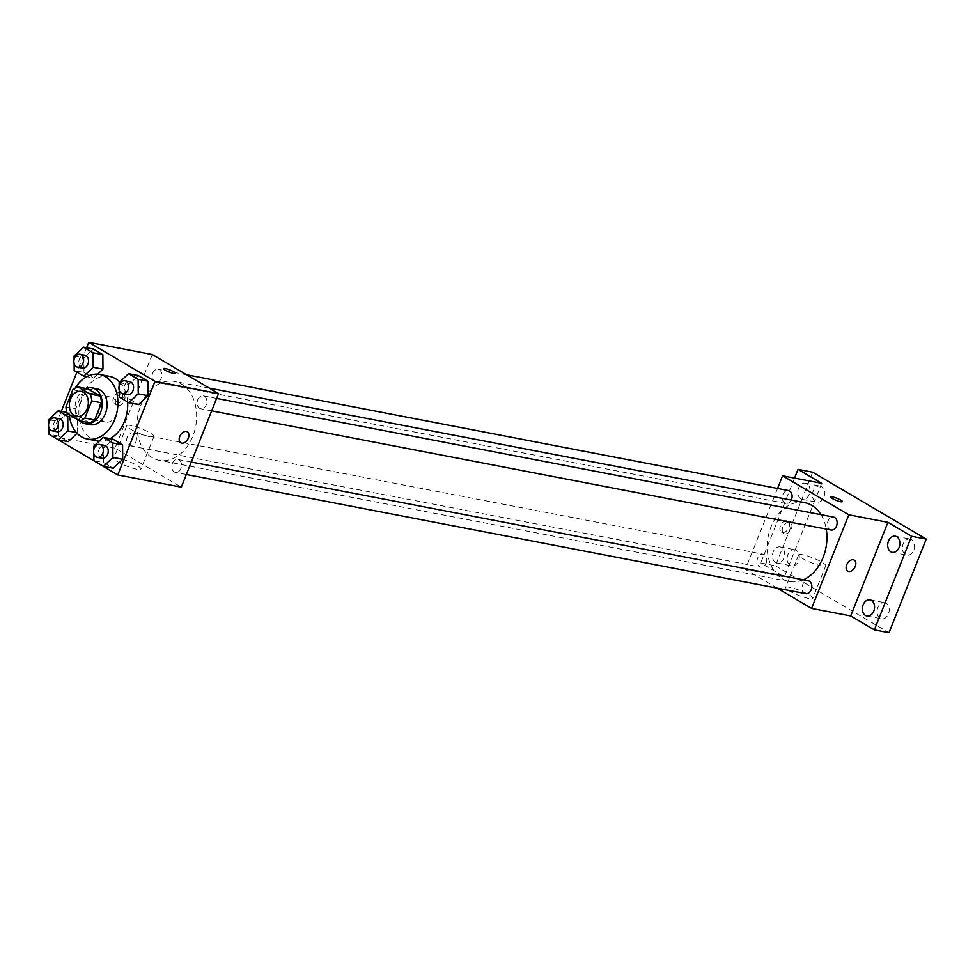 <?xml version="1.0" encoding="UTF-8"?>
<svg xmlns="http://www.w3.org/2000/svg" width="975" height="975" viewBox="0 0 975 975"><rect width="100%" height="100%" fill="white"/><g stroke="black" fill="none" stroke-linecap="round" stroke-linejoin="round"><path stroke-width="0.73" stroke-dasharray="4.88 3.66" d="M99.877 404.686A12.785 9.36 100.9 0 1 110.577 397.008A12.785 9.36 100.9 0 1 117.353 411.328A12.785 9.36 100.9 0 1 105.751 422.114A12.785 9.36 100.9 0 1 99.877 404.686M72.796 389.768L82.57 391.645L75.745 408.805L65.971 406.916M82.57 391.645A17.355 12.699 100.9 0 1 87.872 388.854M75.745 408.805A17.355 12.699 100.9 0 0 77.232 415.594L89.371 422.748M86.117 388.513A18.257 13.37 -79.1 0 0 75.489 403.272A18.257 13.37 -79.1 0 0 79.877 420.92M90.053 424.673A18.257 13.37 100.9 0 1 81.668 399.774A18.257 13.37 100.9 0 1 96.952 388.806M77.232 415.594L67.458 413.717M69.286 414.802A32.87 24.058 100.9 0 1 72.211 394.192A32.87 24.058 100.9 0 1 75.258 388.062M97.061 440.895A32.87 24.058 100.9 0 1 81.985 396.082A32.87 24.058 100.9 0 1 109.48 376.35M119.657 382.054A32.87 24.058 100.9 0 1 127.615 401.992M110.102 438.64A32.87 24.058 100.9 0 1 99.145 441.175M119.133 382.553L128.907 384.43L138.34 375.558L128.907 384.43L129.029 398.958L138.596 404.588L129.029 398.958L119.255 397.069M93.807 446.197L103.582 448.086L113.015 439.201L103.582 448.086L103.703 462.601L113.271 468.232L103.703 462.601L93.929 460.712M86.617 347.734L76.903 372.121M61.291 411.377L51.578 435.764M74.076 356.021L83.85 357.898L93.283 349.013L83.85 357.898L83.972 372.413L93.539 378.044L97.634 374.193L93.539 378.044L86.678 376.728M76.452 432.571L77.647 432.803L77.525 418.287L67.957 412.657L58.524 421.541L58.646 436.057L68.213 441.687L58.646 436.057L48.872 434.18M140.766 405.515A40.17 29.408 100.9 0 1 174.379 381.396A40.17 29.408 100.9 0 1 195.67 426.392A40.17 29.408 100.9 0 1 159.205 460.285A40.17 29.408 100.9 0 1 140.766 405.515M152.295 354.534L115.038 448.122L181.301 487.147M172.392 463.43A6.569 4.814 100.9 0 1 177.901 459.481A6.569 4.814 100.9 0 1 181.387 466.842A6.569 4.814 100.9 0 1 175.415 472.388A6.569 4.814 100.9 0 1 172.392 463.43M197.73 399.774A6.569 4.814 100.9 0 1 203.227 395.838A6.569 4.814 100.9 0 1 206.712 403.199A6.569 4.814 100.9 0 1 200.74 408.744A6.569 4.814 100.9 0 1 197.73 399.774M152.673 373.242A6.569 4.814 100.9 0 1 158.169 369.293A6.569 4.814 100.9 0 1 161.655 376.655A6.569 4.814 100.9 0 1 155.683 382.2A6.569 4.814 100.9 0 1 152.673 373.242M135.866 441.907A6.569 4.814 -79.1 0 0 132.844 432.937A6.569 4.814 -79.1 0 0 126.872 438.482A6.569 4.814 -79.1 0 0 130.357 445.855A6.569 4.814 -79.1 0 0 135.866 441.907M115.038 448.122L51.529 435.91M117.938 458.067A14.613 2.511 21.7 0 0 113.831 458.238A14.613 2.511 21.7 0 0 126.482 465.977A14.613 2.511 21.7 0 0 140.973 469.048A14.613 2.511 21.7 0 0 133.136 463.405A14.613 2.511 21.7 0 0 117.938 458.067M122.058 399.092A6.386 4.217 120.5 0 0 121.034 392.767A6.386 4.217 120.5 0 0 114.16 396.13A6.386 4.217 120.5 0 0 114.538 403.784A6.386 4.217 120.5 0 0 122.058 399.092M124.447 400.506A6.386 4.217 120.5 0 0 123.411 394.168A6.386 4.217 120.5 0 0 116.537 397.544A6.386 4.217 120.5 0 0 116.927 405.186A6.386 4.217 120.5 0 0 124.447 400.506M180.789 442.808L180.802 442.808A6.386 4.217 -59.5 0 1 179.766 436.471A6.386 4.217 -59.5 0 1 187.285 431.791L187.285 431.791M130.906 425.502A14.613 2.511 21.7 0 0 126.799 425.673A14.613 2.511 21.7 0 0 139.437 433.412A14.613 2.511 21.7 0 0 153.94 436.471A14.613 2.511 21.7 0 0 146.104 430.828A14.613 2.511 21.7 0 0 130.906 425.502M175.476 373.352L175.476 373.352A6.386 1.097 -158.3 0 1 169.126 372.011A6.386 1.097 -158.3 0 1 163.593 368.635A6.386 1.097 -158.3 0 1 163.593 368.623L163.605 368.623M803.363 579.808A40.17 29.408 100.9 0 1 789.506 581.551A40.17 29.408 100.9 0 1 771.067 526.768A40.17 29.408 100.9 0 1 804.68 502.649M821.011 514.678A40.17 29.408 100.9 0 1 826.252 529.084M766.155 563.16A6.569 4.814 -79.1 0 0 763.145 554.202A6.569 4.814 -79.1 0 0 757.173 559.747A6.569 4.814 -79.1 0 0 760.658 567.109A6.569 4.814 -79.1 0 0 766.155 563.16M831.041 529.998A6.569 4.814 100.9 0 1 828.019 521.04A6.569 4.814 100.9 0 1 833.527 517.091M791.249 500.065A6.569 4.814 100.9 0 1 785.984 503.466A6.569 4.814 100.9 0 1 782.962 494.496A6.569 4.814 100.9 0 1 788.47 490.559M805.716 593.641A6.569 4.814 100.9 0 1 802.693 584.683A6.569 4.814 100.9 0 1 808.19 580.734M777.55 488.451L745.339 569.388L777.221 588.169M812.662 472.192L775.418 565.78L760.768 562.965L784.424 576.908L745.339 569.388M775.418 565.78L889.005 632.69M789.762 587.316A14.613 2.511 21.7 0 0 785.655 587.486A14.613 2.511 21.7 0 0 798.306 595.225A14.613 2.511 21.7 0 0 812.809 598.297A14.613 2.511 21.7 0 0 804.96 592.654A14.613 2.511 21.7 0 0 789.762 587.316M821.669 483.308L784.424 576.908M789.007 527.402A6.386 4.217 120.5 0 0 787.971 521.077A6.386 4.217 120.5 0 0 781.097 524.44A6.386 4.217 120.5 0 0 781.487 532.082A6.386 4.217 120.5 0 0 789.007 527.402M791.383 528.803A6.386 4.217 120.5 0 0 790.359 522.478A6.386 4.217 120.5 0 0 783.486 525.854A6.386 4.217 120.5 0 0 783.863 533.496A6.386 4.217 120.5 0 0 791.383 528.803M847.738 571.118L847.738 571.118A6.386 4.217 -59.5 0 1 846.702 564.781A6.386 4.217 -59.5 0 1 854.222 560.101L854.222 560.101M802.73 554.751A14.613 2.511 21.7 0 0 798.622 554.921A14.613 2.511 21.7 0 0 811.261 562.66A14.613 2.511 21.7 0 0 825.764 565.719A14.613 2.511 21.7 0 0 817.928 560.077A14.613 2.511 21.7 0 0 802.73 554.751M842.412 501.662L842.412 501.662A6.386 1.097 -158.3 0 1 836.075 500.321A6.386 1.097 -158.3 0 1 830.542 496.945A6.386 1.097 -158.3 0 1 830.542 496.933L830.542 496.933M800.889 498.834A8.214 6.008 100.9 0 1 798.22 489.158A8.214 6.008 100.9 0 1 805.435 483.259A8.214 6.008 100.9 0 1 809.786 492.448A8.214 6.008 100.9 0 1 802.328 499.371A8.214 6.008 100.9 0 1 800.889 498.834M775.564 562.477A8.214 6.008 100.9 0 1 772.895 552.813A8.214 6.008 100.9 0 1 780.11 546.902A8.214 6.008 100.9 0 1 784.461 556.091A8.214 6.008 100.9 0 1 777.002 563.026A8.214 6.008 100.9 0 1 775.564 562.477M794.54 478.091L760.768 562.965M886.117 603.232A8.214 6.008 -79.1 0 0 884.678 602.684A8.214 6.008 -79.1 0 0 877.476 608.595A8.214 6.008 -79.1 0 0 880.145 618.26A8.214 6.008 -79.1 0 0 881.583 618.808A8.214 6.008 -79.1 0 0 888.786 612.897A8.214 6.008 -79.1 0 0 886.117 603.232M796.209 550.266A8.214 6.008 -79.1 0 0 794.759 549.717A8.214 6.008 -79.1 0 0 787.556 555.628A8.214 6.008 -79.1 0 0 790.225 565.293A8.214 6.008 -79.1 0 0 791.663 565.841A8.214 6.008 -79.1 0 0 798.866 559.93A8.214 6.008 -79.1 0 0 796.209 550.266M821.535 486.622A8.214 6.008 -79.1 0 0 820.097 486.074A8.214 6.008 -79.1 0 0 812.882 491.985A8.214 6.008 -79.1 0 0 815.551 501.65A8.214 6.008 -79.1 0 0 816.989 502.198A8.214 6.008 -79.1 0 0 824.192 496.287A8.214 6.008 -79.1 0 0 821.535 486.622M911.454 539.589A8.214 6.008 -79.1 0 0 910.016 539.041A8.214 6.008 -79.1 0 0 902.801 544.952A8.214 6.008 -79.1 0 0 905.47 554.617A8.214 6.008 -79.1 0 0 906.908 555.165A8.214 6.008 -79.1 0 0 914.111 549.254A8.214 6.008 -79.1 0 0 911.454 539.589M48.774 423.077L48.811 427.208M57.074 431.754A6.569 4.814 100.9 0 1 54.052 422.784A6.569 4.814 100.9 0 1 59.56 418.836M77.647 432.803L77.525 418.287L69.542 416.752M77.525 418.287L66.983 412.474M67.957 412.657L58.524 421.541L48.75 419.664M58.524 421.541L58.646 436.057M93.832 449.621L93.868 453.753M102.131 458.287A6.569 4.814 100.9 0 1 99.109 449.329A6.569 4.814 100.9 0 1 104.605 445.38M103.582 448.086L103.703 462.601M74.112 359.434L74.137 363.565M82.4 368.111A6.569 4.814 100.9 0 1 79.377 359.141A6.569 4.814 100.9 0 1 84.886 355.192M83.85 357.898L83.972 372.413L74.198 370.537M83.972 372.413L93.539 378.044M119.157 385.978L119.194 390.11M127.457 394.643A6.569 4.814 100.9 0 1 124.434 385.686A6.569 4.814 100.9 0 1 129.931 381.737M128.907 384.43L129.029 398.958M76.428 416.471L105.751 422.114M81.266 391.365L110.577 397.008M123.411 394.168L121.034 392.767M116.927 405.186L114.538 403.784M126.799 425.673L113.831 458.238M153.94 436.471L140.973 469.048M209.296 388.111L174.379 381.396M789.506 581.551L159.205 460.285M130.357 445.855L760.658 567.109M132.844 432.937L763.145 554.202M216.608 398.409L203.227 395.838M211.66 410.841L200.74 408.744M186.652 374.778L158.169 369.293M785.984 503.466L155.683 382.2M191.283 462.053L177.901 459.481M186.335 474.484L175.415 472.388M790.359 522.478L787.971 521.077M783.863 533.496L781.487 532.082M798.622 554.921L785.655 587.486M825.764 565.719L812.809 598.297M892.247 552.337L906.908 555.165M895.355 536.213L910.016 539.041M802.328 499.371L816.989 502.198M805.435 483.259L820.097 486.074M777.002 563.026L791.663 565.841M780.11 546.902L794.759 549.717M866.921 615.981L881.583 618.808M870.029 599.869L884.678 602.684"/><path stroke-width="1.46" d="M70.566 399.043A12.785 9.36 100.9 0 1 81.266 391.365A12.785 9.36 100.9 0 1 88.03 405.685A12.785 9.36 100.9 0 1 76.428 416.471A12.785 9.36 100.9 0 1 70.566 399.043M67.458 413.717L79.597 420.871A17.355 12.699 100.9 0 0 84.898 418.068L91.723 400.92A17.355 12.699 100.9 0 0 90.236 394.132L78.097 386.977A17.355 12.699 100.9 0 0 72.796 389.768L65.971 406.916A17.355 12.699 100.9 0 0 67.458 413.717M90.236 394.132L100.011 396.008L87.872 388.854L78.097 386.977M100.011 396.008A17.355 12.699 100.9 0 1 101.498 402.797L91.723 400.92M79.597 420.871L89.371 422.748A17.355 12.699 100.9 0 0 94.673 419.957L101.498 402.797M79.877 420.92A18.257 13.37 -79.1 0 0 85.166 423.735A18.257 13.37 -79.1 0 0 101.205 410.585A18.257 13.37 -79.1 0 0 95.27 389.086A18.257 13.37 -79.1 0 0 92.064 387.867A18.257 13.37 -79.1 0 0 86.117 388.513M92.064 387.867L96.952 388.806A18.257 13.37 100.9 0 1 100.157 390.024A18.257 13.37 100.9 0 1 106.08 411.523A18.257 13.37 100.9 0 1 90.053 424.673L85.166 423.735M94.673 419.957L84.898 418.068M75.258 388.062A32.87 24.058 100.9 0 1 99.718 374.461A32.87 24.058 100.9 0 1 117.134 411.292A32.87 24.058 100.9 0 1 87.299 439.018A32.87 24.058 100.9 0 1 69.286 414.802M99.718 374.461L109.48 376.35A32.87 24.058 100.9 0 1 119.657 382.054M127.615 401.992A32.87 24.058 100.9 0 1 110.102 438.64M99.145 441.175A32.87 24.058 100.9 0 1 97.061 440.895L87.299 439.018M119.194 390.11L119.255 397.069L128.822 402.699L138.596 404.588L148.029 395.704L147.907 381.188L138.34 375.558L128.566 373.669L119.133 382.553L119.157 385.978M93.868 453.753L93.929 460.712L103.496 466.355L113.271 468.232L122.704 459.347L122.582 444.832L113.015 439.201L103.24 437.312L93.807 446.197L93.832 449.621M51.578 435.764L117.78 474.935L155.025 381.335L88.774 342.31L86.617 347.734M76.903 372.121L61.291 411.377M74.137 363.565L74.198 370.537L83.765 376.167L93.198 367.283L102.972 369.159L97.634 374.193L102.972 369.159L102.85 354.644L93.283 349.013L83.509 347.137L74.076 356.021L74.112 359.434M68.213 441.687L77.123 433.302L68.213 441.687L58.439 439.81L67.872 430.926L67.75 416.41L58.183 410.78L48.75 419.664L48.774 423.077M117.78 474.935L181.301 487.147L218.546 393.559L152.295 354.534L88.774 342.31M218.546 393.559L155.025 381.335M163.593 368.623A6.386 1.097 -158.3 0 1 165.397 368.55A6.386 1.097 -158.3 0 1 172.039 370.878A6.386 1.097 -158.3 0 1 175.476 373.352A6.386 1.097 -158.3 0 1 169.126 372.011A6.386 1.097 -158.3 0 1 163.605 368.623A6.386 1.097 -158.3 0 1 165.397 368.55A6.386 1.097 -158.3 0 1 172.039 370.89A6.386 1.097 -158.3 0 1 175.476 373.352M179.766 436.483A6.386 4.217 -59.5 0 1 187.285 431.791A6.386 4.217 -59.5 0 1 187.675 439.433A6.386 4.217 -59.5 0 1 180.802 442.808A6.386 4.217 -59.5 0 1 179.766 436.483M187.285 431.791A6.386 4.217 -59.5 0 1 187.663 439.433A6.386 4.217 -59.5 0 1 180.789 442.808M209.296 388.111L804.68 502.649A40.17 29.408 100.9 0 1 821.011 514.678M826.252 529.084A40.17 29.408 100.9 0 1 803.363 579.808M216.608 398.409L833.527 517.091A6.569 4.814 100.9 0 1 837.001 524.452A6.569 4.814 100.9 0 1 831.041 529.998L211.66 410.841M186.652 374.778L788.47 490.559A6.569 4.814 100.9 0 1 791.249 500.065M191.283 462.053L808.19 580.734A6.569 4.814 100.9 0 1 811.675 588.096A6.569 4.814 100.9 0 1 805.716 593.641L186.335 474.484M777.221 588.169L811.59 608.412L848.835 514.812L782.584 475.788L777.55 488.451M811.59 608.412L850.688 615.932L874.343 629.874L889.005 632.69L926.25 539.09L911.588 536.274L887.932 522.332L848.835 514.812M926.25 539.09L812.662 472.192L798.013 469.365L794.54 478.091M782.584 475.788L821.669 483.308L798.013 469.365M830.542 496.933A6.386 1.097 -158.3 0 1 832.333 496.86A6.386 1.097 -158.3 0 1 838.987 499.188A6.386 1.097 -158.3 0 1 842.412 501.662A6.386 1.097 -158.3 0 1 836.075 500.321A6.386 1.097 -158.3 0 1 830.542 496.933A6.386 1.097 -158.3 0 1 832.333 496.86A6.386 1.097 -158.3 0 1 838.975 499.188A6.386 1.097 -158.3 0 1 842.412 501.662M850.688 615.932L887.932 522.332M846.714 564.781A6.386 4.217 -59.5 0 1 854.222 560.101A6.386 4.217 -59.5 0 1 854.612 567.742A6.386 4.217 -59.5 0 1 847.738 571.118A6.386 4.217 -59.5 0 1 846.714 564.781M854.222 560.101A6.386 4.217 -59.5 0 1 854.612 567.742A6.386 4.217 -59.5 0 1 847.738 571.118M890.809 551.789A8.214 6.008 100.9 0 1 888.14 542.124A8.214 6.008 100.9 0 1 895.355 536.213A8.214 6.008 100.9 0 1 899.706 545.415A8.214 6.008 100.9 0 1 892.247 552.337A8.214 6.008 100.9 0 1 890.809 551.789M865.483 615.444A8.214 6.008 100.9 0 1 862.814 605.768A8.214 6.008 100.9 0 1 870.029 599.869A8.214 6.008 100.9 0 1 874.38 609.058A8.214 6.008 100.9 0 1 866.921 615.981A8.214 6.008 100.9 0 1 865.483 615.444M874.343 629.874L911.588 536.274M48.811 427.208L48.872 434.18L58.439 439.81M54.673 417.897L59.56 418.836A6.569 4.814 100.9 0 1 63.034 426.209A6.569 4.814 100.9 0 1 57.074 431.754L52.187 430.804A6.569 4.814 100.9 0 1 49.164 421.846A6.569 4.814 100.9 0 1 54.673 417.897A6.569 4.814 100.9 0 1 58.159 425.258A6.569 4.814 100.9 0 1 52.187 430.804M76.452 432.571L67.872 430.926M69.542 416.752L67.75 416.41M66.983 412.474L58.183 410.78M103.496 466.355L112.929 457.47L112.808 442.955L103.24 437.312M99.718 444.442L104.605 445.38A6.569 4.814 100.9 0 1 108.091 452.741A6.569 4.814 100.9 0 1 102.131 458.287L97.244 457.348A6.569 4.814 100.9 0 1 94.222 448.39A6.569 4.814 100.9 0 1 99.718 444.442A6.569 4.814 100.9 0 1 103.204 451.803A6.569 4.814 100.9 0 1 97.244 457.348M113.271 468.232L122.704 459.347L112.929 457.47M122.704 459.347L122.582 444.832L112.808 442.955M122.582 444.832L113.015 439.201M93.198 367.283L93.076 352.767L83.509 347.137M79.999 354.254L84.886 355.192A6.569 4.814 100.9 0 1 88.372 362.554A6.569 4.814 100.9 0 1 82.4 368.111L77.513 367.161A6.569 4.814 100.9 0 1 74.49 358.203A6.569 4.814 100.9 0 1 79.999 354.254A6.569 4.814 100.9 0 1 83.484 361.615A6.569 4.814 100.9 0 1 77.513 367.161M102.972 369.159L102.85 354.644L93.076 352.767M102.85 354.644L93.283 349.013M86.678 376.728L83.765 376.167M128.822 402.699L138.255 393.827L138.133 379.312L128.566 373.669M125.056 380.798L129.931 381.737A6.569 4.814 100.9 0 1 133.417 389.098A6.569 4.814 100.9 0 1 127.457 394.643L122.57 393.705A6.569 4.814 100.9 0 1 119.547 384.735A6.569 4.814 100.9 0 1 125.056 380.798A6.569 4.814 100.9 0 1 128.529 388.16A6.569 4.814 100.9 0 1 122.57 393.705M138.596 404.588L148.029 395.704L138.255 393.827M148.029 395.704L147.907 381.188L138.133 379.312M147.907 381.188L138.34 375.558"/></g></svg>
